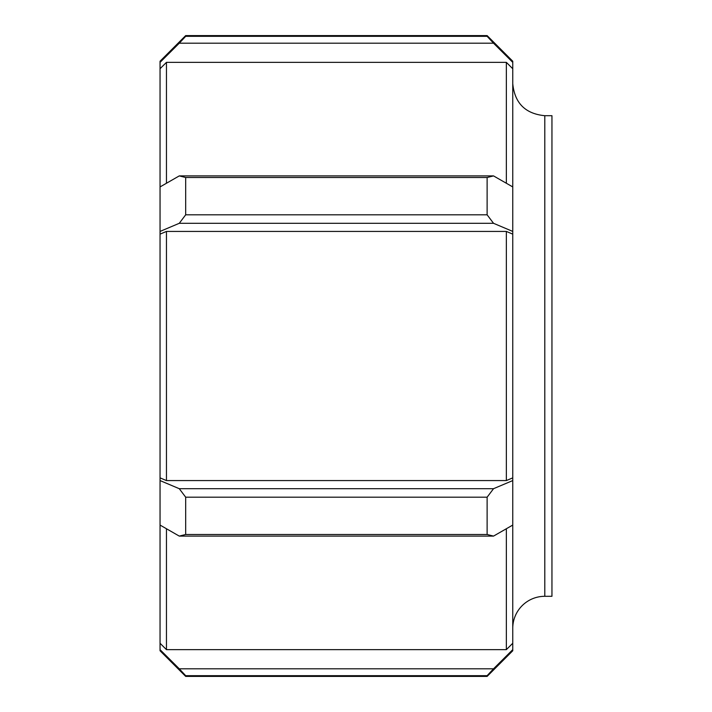 <?xml version="1.0" encoding="UTF-8"?>
<svg xmlns="http://www.w3.org/2000/svg" width="712" height="712" viewBox="0 0 712 712"><rect width="100%" height="100%" fill="white"/><g stroke="black" fill="none" stroke-linecap="round" stroke-linejoin="round"><path stroke-width="1.07" d="M512.756 628.34A32.04 32.04 0 0 1 544.796 596.3L544.796 115.7C525.34 113.804 514.66 103.124 512.756 83.66M185.681 36.321L185.681 35.6L160.049 61.232L160.049 650.768L185.681 676.4L185.681 675.679L487.124 675.679L487.124 676.4L512.756 650.768L512.756 61.232L487.124 35.6L487.124 36.321L185.681 36.321L179.273 43.201L493.532 43.201L487.124 36.321M544.796 115.7L551.951 115.7L551.951 596.3L544.796 596.3M512.756 68.735L506.348 62.353L506.348 183.251M512.756 234.132L506.348 231.427L506.348 480.573L512.756 477.868M166.457 183.251L166.457 62.353L506.348 62.353M160.049 68.735L166.457 62.353M160.049 477.868L166.457 480.573L166.457 231.427L506.348 231.427M160.049 234.132L166.457 231.427M160.049 643.265L166.457 649.647L166.457 528.749M506.348 528.749L506.348 649.647L512.756 643.265M179.273 175.9L185.681 177.51L487.124 177.51L493.532 175.9L179.273 175.9L160.049 186.927M160.049 231.427L179.273 223.301L493.532 223.301L487.124 214.81L185.681 214.81L179.273 223.301M185.681 214.81L185.681 177.51M512.756 186.927L493.532 175.9M160.049 62.353L179.273 43.201M493.532 43.201L512.756 62.353M487.124 675.679L493.532 668.799L179.273 668.799L185.681 675.679M179.273 668.799L160.049 649.647M512.756 649.647L493.532 668.799M166.457 649.647L506.348 649.647M493.532 536.1L487.124 534.49L185.681 534.49L179.273 536.1L493.532 536.1L512.756 525.073M512.756 480.573L493.532 488.699L179.273 488.699L185.681 497.19L487.124 497.19L493.532 488.699M487.124 497.19L487.124 534.49M160.049 525.073L179.273 536.1M185.681 534.49L185.681 497.19M179.273 488.699L160.049 480.573M487.124 177.51L487.124 214.81M493.532 223.301L512.756 231.427M166.457 480.573L506.348 480.573M185.681 676.4L487.124 676.4M185.681 35.6L487.124 35.6"/></g></svg>
